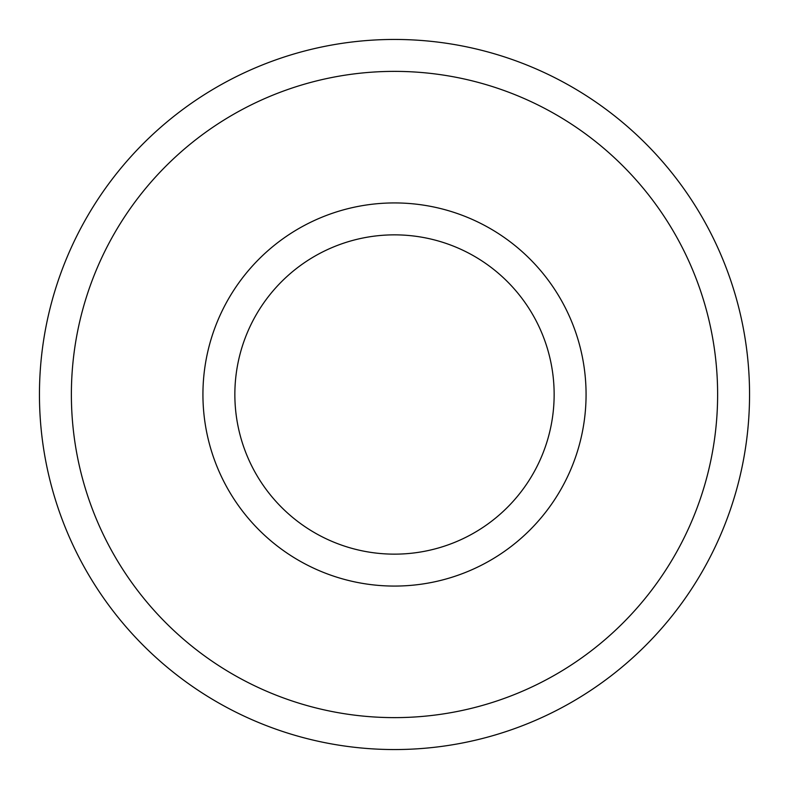 <?xml version="1.0" encoding="UTF-8"?>
<svg xmlns="http://www.w3.org/2000/svg" width="789" height="789" viewBox="0 0 789 789"><rect width="100%" height="100%" fill="white"/><g stroke="black" fill="none" stroke-linecap="round" stroke-linejoin="round"><path stroke-width="1.18" d="M394.5 202.931A191.569 191.569 0 0 0 202.931 394.5A191.569 191.569 0 0 0 394.5 586.069A191.569 191.569 0 0 0 586.069 394.5A191.569 191.569 0 0 0 394.5 202.931M394.5 234.856A159.644 159.644 0 0 0 234.856 394.5A159.644 159.644 0 0 0 394.5 554.144A159.644 159.644 0 0 0 554.144 394.5A159.644 159.644 0 0 0 394.5 234.856M394.5 717.625A323.125 323.125 0 0 0 717.625 394.5A323.125 323.125 0 0 0 394.5 71.375A323.125 323.125 0 0 0 71.375 394.5A323.125 323.125 0 0 0 394.5 717.625M394.5 39.45A355.05 355.05 0 0 1 749.55 394.5A355.05 355.05 0 0 1 394.5 749.55A355.05 355.05 0 0 1 39.45 394.5A355.05 355.05 0 0 1 394.5 39.45"/></g></svg>
